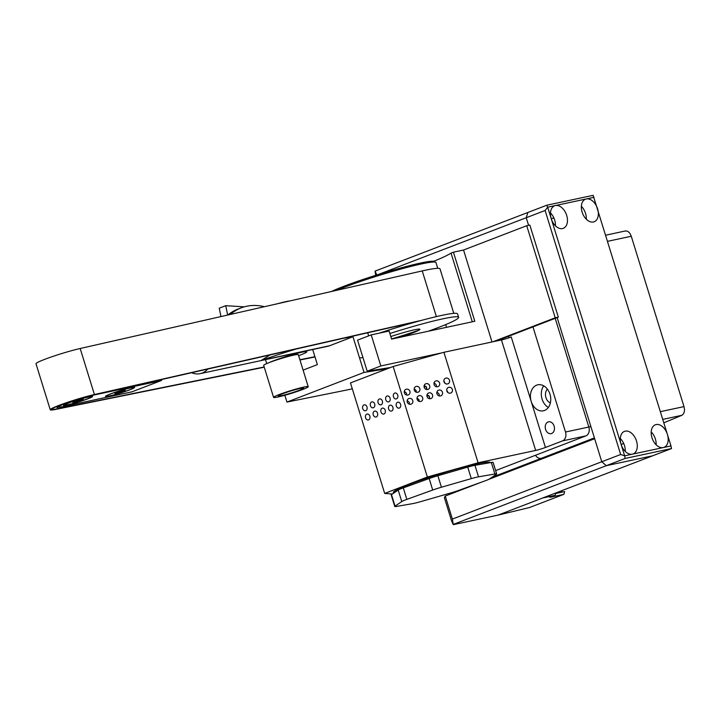 <?xml version="1.0" encoding="UTF-8"?>
<svg xmlns="http://www.w3.org/2000/svg" width="720" height="720" viewBox="0 0 720 720"><rect width="100%" height="100%" fill="white"/><g stroke="black" fill="none" stroke-linecap="round" stroke-linejoin="round"><path stroke-width="1.08" d="M491.913 477.324L594.387 437.904L541.836 458.118L546.984 457.011M443.907 352.287L478.107 462.78L427.365 477.009L393.165 366.507L443.907 352.287L501.453 339.939A7.254 0.558 162.8 0 0 511.245 336.969L531.198 401.427A13.293 10.008 -102.1 0 0 543.375 410.805A13.293 10.008 -102.1 0 0 549.981 394.2A13.293 10.008 -102.1 0 0 537.795 384.813A13.293 10.008 -102.1 0 0 531.198 401.427L545.445 447.462L562.518 440.892A7.254 5.463 -102.1 0 0 565.506 432.018L588.834 427.014L555.192 318.339L588.834 427.014L590.886 426.573M452.385 519.075L453.294 524.664L451.521 520.722L444.393 497.7L445.257 496.053L452.385 519.075L601.776 461.745L606.285 465.687L652.626 455.805L498.087 515.106L529.488 507.528L563.832 494.352L564.705 491.589L555.705 493.506M445.257 496.053L481.374 482.193M488.745 479.367L594.648 438.723L601.776 461.745L620.658 454.5L545.121 210.483L547.677 207.189L551.241 218.7A12.087 7.839 69 0 0 563.292 228.339A12.087 7.839 69 0 0 566.496 214.821A12.087 7.839 69 0 0 555.399 205.542A12.087 7.839 69 0 0 554.634 205.776A12.087 7.839 69 0 0 551.241 218.7L621.072 444.303A12.087 7.839 69 0 0 632.358 454.167A12.087 7.839 69 0 0 633.123 453.933A12.087 7.839 69 0 0 636.111 439.848A12.087 7.839 69 0 0 624.465 431.37A12.087 7.839 69 0 0 621.072 444.303L624.636 455.814L663.246 447.57A12.087 7.839 69 0 0 664.02 447.345A12.087 7.839 69 0 0 667.413 434.412A12.087 7.839 69 0 0 655.353 424.782A12.087 7.839 69 0 0 651.96 437.715A12.087 7.839 69 0 0 663.246 447.57L670.968 445.923L593.127 195.336L546.786 205.218L547.677 207.189L586.287 198.954A12.087 7.839 69 0 0 585.522 199.179A12.087 7.839 69 0 0 582.129 212.112A12.087 7.839 69 0 0 594.18 221.751A12.087 7.839 69 0 0 597.573 208.818A12.087 7.839 69 0 0 586.287 198.954L594.009 197.307M670.968 445.923L671.508 448.56L625.176 458.442L453.465 524.331M453.294 524.664L498.087 515.106L542.727 497.979L555.084 495.342L549.936 497.322L563.832 494.352M375.705 275.337L375.075 271.116L376.812 274.986M375.075 271.116L527.904 212.472L526.239 217.728L378.018 274.608M545.121 210.483L526.239 217.728L528.588 225.315L526.239 217.728L527.904 212.472L546.786 205.218M656.145 444.816A12.087 7.839 69 0 0 651.204 431.928M555.426 225.801A12.087 7.839 69 0 0 550.476 212.922M586.314 219.213A12.087 7.839 69 0 0 581.373 206.325M625.257 451.404A12.087 7.839 69 0 0 620.316 438.516M625.176 458.442L624.636 455.814L620.658 454.5M671.508 448.56L652.626 455.805L606.285 465.687L601.776 461.745L557.145 317.583M625.275 450.468A3.627 2.349 -111 0 1 624.627 450.729M621.306 444.996A3.627 2.349 -111 0 1 623.943 444.069M555.444 224.865A3.627 2.349 -111 0 1 554.787 225.135M551.466 219.402A3.627 2.349 -111 0 1 554.103 218.466M555.903 492.921L555.084 495.342M535.041 460.737L535.284 461.502M562.824 491.994L560.592 491.121M624.834 231.138C627.561 230.499 629.703 232.2 631.269 236.25L607.635 241.317M663.822 422.82L681.84 415.305L662.76 419.391M535.509 455.256A7.254 5.463 -102.1 0 0 541.215 458.307A7.254 5.463 -102.1 0 0 541.836 458.118M660.366 411.669L684 406.602L631.269 236.25M684 406.602C685.017 410.877 684.297 413.784 681.84 415.305M369.846 416.187A3.024 2.277 -102.1 0 0 367.083 414.054A3.024 2.277 -102.1 0 0 365.49 417.483A3.024 2.277 -102.1 0 0 368.352 419.958A3.024 2.277 -102.1 0 0 369.846 416.187M367.002 406.971A3.024 2.277 -102.1 0 0 364.23 404.838A3.024 2.277 -102.1 0 0 362.637 408.276A3.024 2.277 -102.1 0 0 365.499 410.751A3.024 2.277 -102.1 0 0 367.002 406.971M377.532 413.226A3.024 2.277 -102.1 0 0 374.76 411.093A3.024 2.277 -102.1 0 0 373.176 414.522A3.024 2.277 -102.1 0 0 376.029 417.006A3.024 2.277 -102.1 0 0 377.532 413.226M374.679 404.019A3.024 2.277 -102.1 0 0 371.916 401.886A3.024 2.277 -102.1 0 0 370.323 405.315A3.024 2.277 -102.1 0 0 373.185 407.799A3.024 2.277 -102.1 0 0 374.679 404.019M508.86 337.824L508.401 336.339M565.506 432.018L532.962 326.889M588.834 427.014A7.254 5.463 77.9 0 1 585.855 435.888L562.518 440.892M547.416 389.16A7.857 5.913 -102.1 0 0 545.688 396.72A7.857 5.913 -102.1 0 0 550.368 402.903M543.717 385.839A13.293 10.008 -102.1 0 0 548.343 407.448M545.58 429.381A6.039 4.545 -102.1 0 0 551.115 433.647A6.039 4.545 -102.1 0 0 554.121 426.096A6.039 4.545 -102.1 0 0 548.586 421.83A6.039 4.545 -102.1 0 0 545.58 429.381M545.445 447.462A7.254 0.558 -17.2 0 1 535.662 450.432L501.453 339.939M478.107 462.78L535.662 450.432M452.34 389.448A3.024 2.844 60.2 0 0 448.092 387.594A3.024 2.844 60.2 0 0 447.12 391.635A3.024 2.844 60.2 0 0 452.34 389.448M448.11 392.697L446.697 390.114M449.487 380.241A3.024 2.844 60.2 0 0 445.239 378.387A3.024 2.844 60.2 0 0 444.267 382.428A3.024 2.844 60.2 0 0 449.487 380.241M445.257 383.49L443.853 380.907M439.587 383.013A3.024 2.844 60.2 0 0 435.339 381.159A3.024 2.844 60.2 0 0 434.367 385.2A3.024 2.844 60.2 0 0 439.587 383.013M436.347 386.694L436.302 384.894L434.097 382.698M442.44 392.22A3.024 2.844 60.2 0 0 438.192 390.375A3.024 2.844 60.2 0 0 437.22 394.407A3.024 2.844 60.2 0 0 442.44 392.22M439.191 395.901L439.155 394.101L436.95 391.905M432.54 395.001A3.024 2.844 60.2 0 0 428.292 393.147A3.024 2.844 60.2 0 0 427.32 397.179A3.024 2.844 60.2 0 0 432.54 395.001M429.444 398.7L429.498 396.738L427.077 394.605M429.696 385.794A3.024 2.844 60.2 0 0 425.448 383.94A3.024 2.844 60.2 0 0 424.476 387.972A3.024 2.844 60.2 0 0 429.696 385.794M426.591 389.493L426.645 387.531L424.233 385.398M419.796 388.566A3.024 2.844 60.2 0 0 415.548 386.712A3.024 2.844 60.2 0 0 414.576 390.753A3.024 2.844 60.2 0 0 419.796 388.566M416.223 392.148L416.178 390.636L414.198 388.692M422.649 397.773A3.024 2.844 60.2 0 0 418.401 395.919A3.024 2.844 60.2 0 0 417.429 399.96A3.024 2.844 60.2 0 0 422.649 397.773M419.076 401.355L419.022 399.843L417.042 397.899M400.581 404.361A3.024 2.277 -102.1 0 0 397.818 402.228A3.024 2.277 -102.1 0 0 396.225 405.657A3.024 2.277 -102.1 0 0 399.078 408.132A3.024 2.277 -102.1 0 0 400.581 404.361M412.749 400.545A3.024 2.844 60.2 0 0 408.501 398.7A3.024 2.844 60.2 0 0 407.529 402.732A3.024 2.844 60.2 0 0 412.749 400.545M407.169 400.545L409.383 402.471L409.356 404.181M409.896 391.338A3.024 2.844 60.2 0 0 405.648 389.484A3.024 2.844 60.2 0 0 404.676 393.525A3.024 2.844 60.2 0 0 409.896 391.338M404.325 391.338L406.539 393.264L406.503 394.974M397.728 395.154A3.024 2.277 -102.1 0 0 394.965 393.021A3.024 2.277 -102.1 0 0 393.372 396.45A3.024 2.277 -102.1 0 0 396.234 398.925A3.024 2.277 -102.1 0 0 397.728 395.154M392.895 407.313A3.024 2.277 -102.1 0 0 390.132 405.18A3.024 2.277 -102.1 0 0 388.539 408.618A3.024 2.277 -102.1 0 0 391.401 411.093A3.024 2.277 -102.1 0 0 392.895 407.313M390.051 398.106A3.024 2.277 -102.1 0 0 387.279 395.973A3.024 2.277 -102.1 0 0 385.686 399.402A3.024 2.277 -102.1 0 0 388.548 401.886A3.024 2.277 -102.1 0 0 390.051 398.106M385.218 410.274A3.024 2.277 -102.1 0 0 382.446 408.141A3.024 2.277 -102.1 0 0 380.853 411.57A3.024 2.277 -102.1 0 0 383.715 414.045A3.024 2.277 -102.1 0 0 385.218 410.274M382.365 401.067A3.024 2.277 -102.1 0 0 379.593 398.934A3.024 2.277 -102.1 0 0 378.009 402.363A3.024 2.277 -102.1 0 0 380.862 404.838A3.024 2.277 -102.1 0 0 382.365 401.067M427.365 477.009L384.687 493.425L350.478 382.932L393.165 366.507M395.073 490.815L395.424 491.94M384.687 493.425L392.391 494.019M490.302 462.654A50.76 3.924 162.8 0 0 477.657 463.752A50.76 3.924 162.8 0 0 420.57 480.375A50.76 3.924 162.8 0 0 393.975 492.939M495.639 470.592L585.855 435.888M391.482 494.64L395.037 506.151A12.087 0.936 162.8 0 0 394.767 506.475L391.203 494.964A12.087 0.936 -17.2 0 1 391.482 494.64L398.196 490.05A12.087 0.936 -17.2 0 1 403.29 487.872L429.156 478.53A12.087 0.936 -17.2 0 1 437.868 475.722L467.73 467.109A12.087 0.936 -17.2 0 1 474.957 465.318L491.328 462.474A12.087 0.936 -17.2 0 1 493.11 462.42L496.674 473.931A12.087 0.936 162.8 0 0 494.892 473.985L491.328 462.474M403.29 487.872L406.845 499.383A12.087 0.936 162.8 0 0 401.76 501.561L398.196 490.05M395.037 506.151L401.76 501.561M394.767 506.475A12.087 0.936 162.8 0 0 396.549 506.43L412.92 503.586A12.087 0.936 162.8 0 0 420.147 501.795L450.009 493.182A12.087 0.936 162.8 0 0 458.721 490.374L484.587 481.032A12.087 0.936 162.8 0 0 489.681 478.854L496.395 474.255A12.087 0.936 162.8 0 0 496.674 473.931M474.957 465.318L478.521 476.829L494.892 473.985M478.521 476.829A12.087 0.936 162.8 0 0 471.294 478.611L467.73 467.109M437.868 475.722L441.423 487.233A12.087 0.936 162.8 0 0 432.72 490.041L429.156 478.53M441.423 487.233L471.294 478.611M406.845 499.383L432.72 490.041M400.257 337.239A22.959 1.773 162.8 0 0 419.769 329.157A22.959 1.773 162.8 0 0 390.807 336.546M428.247 331.236A63.45 4.905 162.8 0 0 458.622 317.322A63.45 4.905 162.8 0 0 458.145 316.935A63.45 4.905 162.8 0 0 389.862 333.504M458.622 317.322L457.551 313.866A63.45 4.905 162.8 0 0 457.074 313.488A63.45 4.905 162.8 0 0 379.26 333.153M394.92 338.391A63.45 4.905 162.8 0 0 415.665 331.758M391.554 338.967A58.005 4.491 162.8 0 0 419.058 330.138A58.005 4.491 -17.2 0 1 391.554 338.967M437.751 268.308L435.969 262.53A58.005 4.491 162.8 0 0 435.699 262.251A58.005 4.491 162.8 0 0 435.528 262.179A58.005 4.491 162.8 0 0 395.01 270.702A58.005 4.491 162.8 0 0 336.618 290.331M331.443 291.51A56.799 4.392 -17.2 0 1 389.034 271.278A56.799 4.392 -17.2 0 1 434.025 261.396A56.799 4.392 -17.2 0 1 434.196 261.459L435.699 262.251M88.812 396.774A15.228 1.179 162.8 0 0 73.17 401.256A15.228 1.179 162.8 0 0 63.522 405.315A15.228 1.179 162.8 0 0 78.399 402.039A15.228 1.179 162.8 0 0 92.529 396.342A15.228 1.179 162.8 0 0 88.812 396.774M130.806 387.765A15.228 1.179 162.8 0 0 115.164 392.247A15.228 1.179 162.8 0 0 105.516 396.306A15.228 1.179 162.8 0 0 120.402 393.03A15.228 1.179 162.8 0 0 134.523 387.333A15.228 1.179 162.8 0 0 130.806 387.765M130.293 387.963A14.499 1.125 -17.2 0 1 133.902 387.621A14.499 1.125 -17.2 0 1 120.384 392.976A14.499 1.125 -17.2 0 1 106.2 396.198A14.499 1.125 -17.2 0 1 114.894 392.4A14.499 1.125 -17.2 0 1 130.293 387.963M118.206 392.103L118.431 392.832L123.642 391.131L123.471 390.591M123.642 391.131L125.262 390.204L121.671 390.978L116.46 392.679L114.84 393.606L118.431 392.832M74.466 401.688L83.268 399.213L76.437 401.841L72.846 402.615L74.466 401.688M76.212 401.112L76.437 401.841M81.477 399.6L81.648 400.14M87.732 397.188A13.707 1.062 162.8 0 0 73.179 401.382A13.707 1.062 162.8 0 0 64.962 404.964A13.707 1.062 162.8 0 0 78.372 401.931A13.707 1.062 162.8 0 0 91.143 396.864A13.707 1.062 162.8 0 0 87.732 397.188M264.177 366.975L57.501 408.78A25.38 1.962 -17.2 0 1 52.146 409.185A25.38 1.962 -17.2 0 1 66.573 402.822A25.38 1.962 -17.2 0 1 93.114 395.055L417.393 321.507M314.919 356.715L299.898 359.748M264.249 367.218L56.025 409.338A27.36 2.115 -17.2 0 1 50.256 409.779L36 363.735A27.36 2.115 -17.2 0 1 51.552 356.877A27.36 2.115 -17.2 0 1 80.172 348.498L422.235 270.918A59.994 4.644 -17.2 0 1 440.001 268.848L453.78 313.362M418.194 330.606A59.994 4.644 -17.2 0 1 391.725 339.075M50.256 409.779A27.36 2.115 -17.2 0 1 65.808 402.912A27.36 2.115 -17.2 0 1 94.419 394.533L422.19 320.193M315 356.949L299.97 359.991M492.003 341.964L463.545 250.02L526.716 225.72L529.83 225.054L558.333 317.133L555.219 317.799L526.716 225.72M496.008 341.109L558.333 317.133M555.219 317.799L492.903 341.775M312.696 349.515L317.367 364.617L303.102 370.107M367.704 332.775L368.658 335.862M343.8 338.202L352.98 336.744L364.032 372.429L387.414 368.721M371.214 334.881L380.835 365.958L367.182 371.214L357.561 340.137L371.214 334.881L389.106 331.047L391.599 339.102L474.813 321.255L453.429 252.189L451.035 253.116A84.6 6.543 -17.2 0 1 433.692 261.306M367.182 371.214L390.564 367.506M472.293 321.795L451.035 253.116M453.429 252.189L463.545 250.02M380.835 365.958L441.702 352.899M284.823 395.271L286.929 402.084L345.501 390.276A72.513 5.607 162.8 0 0 352.296 388.809M286.929 402.084L364.032 372.429M359.55 357.957A45.927 3.555 162.8 0 0 362.934 357.498M191.628 372.708A22.959 17.289 -102.1 0 0 200.178 373.653L327.717 346.293A22.959 17.289 -102.1 0 0 329.67 345.717L352.98 336.744M329.67 345.717L261.324 360.378A72.513 5.607 -17.2 0 1 296.217 348.993M261.324 360.378L270 354.933M264.456 306.702A82.179 53.712 69 0 0 241.236 307.845L237.816 309.159A82.179 53.712 69 0 0 228.618 314.388L227.754 315.027M241.236 307.845A82.179 53.712 69 0 0 230.391 314.424M200.178 373.653A22.959 17.289 -102.1 0 0 207.801 369.045M281.52 395.64A13.293 1.026 162.8 0 0 295.641 391.572A13.293 1.026 162.8 0 0 303.606 388.098A13.293 1.026 162.8 0 0 300.303 388.413A13.293 1.026 162.8 0 0 286.182 392.481A13.293 1.026 162.8 0 0 278.208 395.964A13.293 1.026 162.8 0 0 281.52 395.64M303.714 387.099A18.126 1.404 -17.2 0 1 308.223 386.667A18.126 1.404 -17.2 0 1 291.321 393.372A18.126 1.404 -17.2 0 1 273.591 397.386A18.126 1.404 -17.2 0 1 284.463 392.652A18.126 1.404 -17.2 0 1 303.714 387.099M308.223 386.667L298.323 354.672A18.126 1.404 162.8 0 0 293.814 355.104A18.126 1.404 162.8 0 0 269.172 362.601A18.126 1.404 162.8 0 0 263.691 365.391L273.591 397.386M269.172 362.601A20.907 1.62 -17.2 0 1 291.411 354.897A20.907 1.62 -17.2 0 1 306.828 351.765A20.907 1.62 -17.2 0 1 298.638 355.689M277.758 303.678A20.907 1.62 -17.2 0 1 289.701 300.969M244.251 306.837L225.738 305.694L227.655 315.045M225.738 305.694L219.249 308.196L220.968 316.557M424.062 386.199L424.728 388.359M426.915 395.406L427.581 397.566M92.871 395.109A1.206 0.909 77.9 0 1 92.565 395.334A20.547 1.593 162.8 0 0 64.836 403.749A20.547 1.593 162.8 0 0 63.54 406.494L131.976 391.815L161.001 380.655L92.565 395.334M63.333 406.539A1.206 0.909 -102.1 0 0 63.441 406.53L131.877 391.851A1.206 0.909 77.9 0 0 131.976 391.815A1.206 0.792 69 0 0 132.057 391.797L161.082 380.628A1.206 0.792 69 0 1 161.001 380.655A1.206 0.909 -102.1 0 0 161.568 379.53M161.856 379.467A1.206 1.206 0 0 1 161.082 380.628A1.206 0.792 69 0 0 161.424 380.259M56.916 406.197C58.401 406.98 55.395 407.952 63.441 406.53A1.206 0.909 -102.1 0 0 63.54 406.494M56.79 406.503L57.501 408.78M422.235 270.918L436.374 316.602M80.172 348.498L94.419 394.533M446.517 327.321L445.68 324.603M625.347 230.976L605.736 235.188M546.678 457.128L541.53 458.235M425.97 386.352L426.753 388.881M428.814 395.559L429.606 398.088M64.809 404.478L64.962 404.964M90.99 396.369L91.143 396.864M395.271 490.698L395.82 491.67M487.737 463.095L487.629 462.105M265.491 359.64L266.715 363.591M306.54 350.838L306.828 351.765"/></g></svg>
